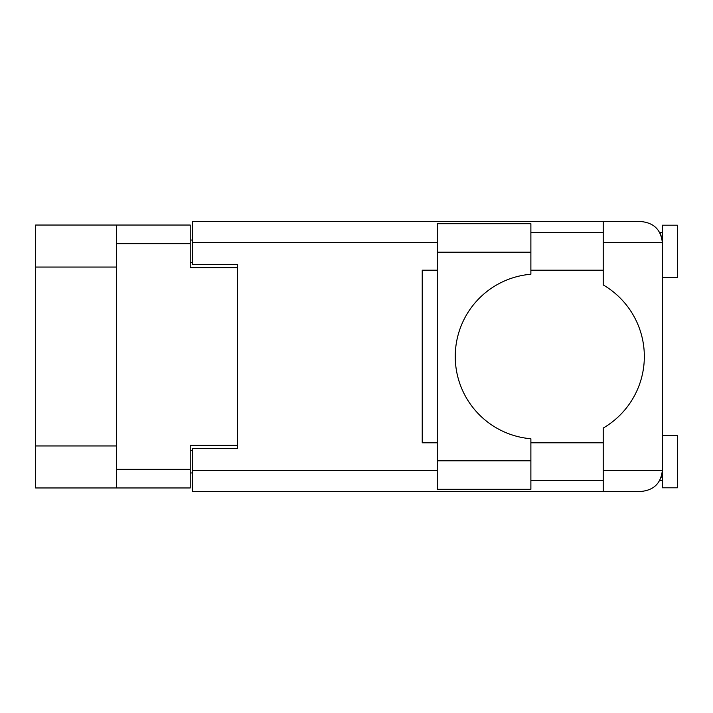 <?xml version="1.0" encoding="UTF-8"?>
<svg xmlns="http://www.w3.org/2000/svg" width="713" height="713" viewBox="0 0 713 713"><rect width="100%" height="100%" fill="white"/><g stroke="black" fill="none" stroke-linecap="round" stroke-linejoin="round"><path stroke-width="1.07" d="M116.388 267.054L35.65 267.054L35.65 225.041L190.219 225.041L190.219 267.66L237.34 267.66L237.34 264.505L237.34 448.495L192.323 448.495L192.323 470.402L437.238 470.402M237.34 448.495L237.34 445.34L190.219 445.34L190.219 487.959L35.65 487.959L35.65 445.946L116.388 445.946M35.65 267.054L35.65 445.946M116.388 487.959L116.388 225.041M192.323 472.951L190.219 472.951M190.219 240.049L192.323 240.049M530.882 252.197L530.882 274.247A82.539 82.539 0 0 0 455.25 356.5A82.539 82.539 0 0 0 530.882 438.753L530.882 489.314L437.238 489.314L437.238 223.686L530.882 223.686L530.882 252.197L437.238 252.197M661.04 235.308L659.864 232.696L662.341 232.696M192.323 470.402L192.323 491.417L641.335 491.417C653.999 490.081 661.004 483.075 662.341 470.402L662.341 225.192L677.35 225.192L677.35 277.714L662.341 277.714M662.341 435.286L677.35 435.286L677.35 487.808L662.341 487.808L662.341 470.402L661.94 474.493M530.882 480.304L603.216 480.304M530.882 442.791L603.216 442.791M530.882 270.209L603.216 270.209M530.882 232.696L603.216 232.696M603.216 242.598L603.216 221.583L641.335 221.583C653.999 222.919 661.004 229.925 662.341 242.598L603.216 242.598L603.216 284.933A82.842 82.842 0 0 1 603.216 428.067L603.216 470.402L662.341 470.402M237.34 264.505L192.323 264.505L192.323 221.583L603.216 221.583M437.238 442.791L422.23 442.791L422.23 270.209L437.238 270.209M603.216 491.417L603.216 470.402M659.864 232.696L661.931 238.454M661.049 477.665L661.931 474.546M116.388 469.35L190.219 469.35M190.219 243.65L116.388 243.65M190.219 450.447L192.323 450.447M192.323 262.553L190.219 262.553M437.238 242.598L192.323 242.598M530.882 460.803L437.238 460.803M659.864 480.304L662.341 480.304"/></g></svg>
